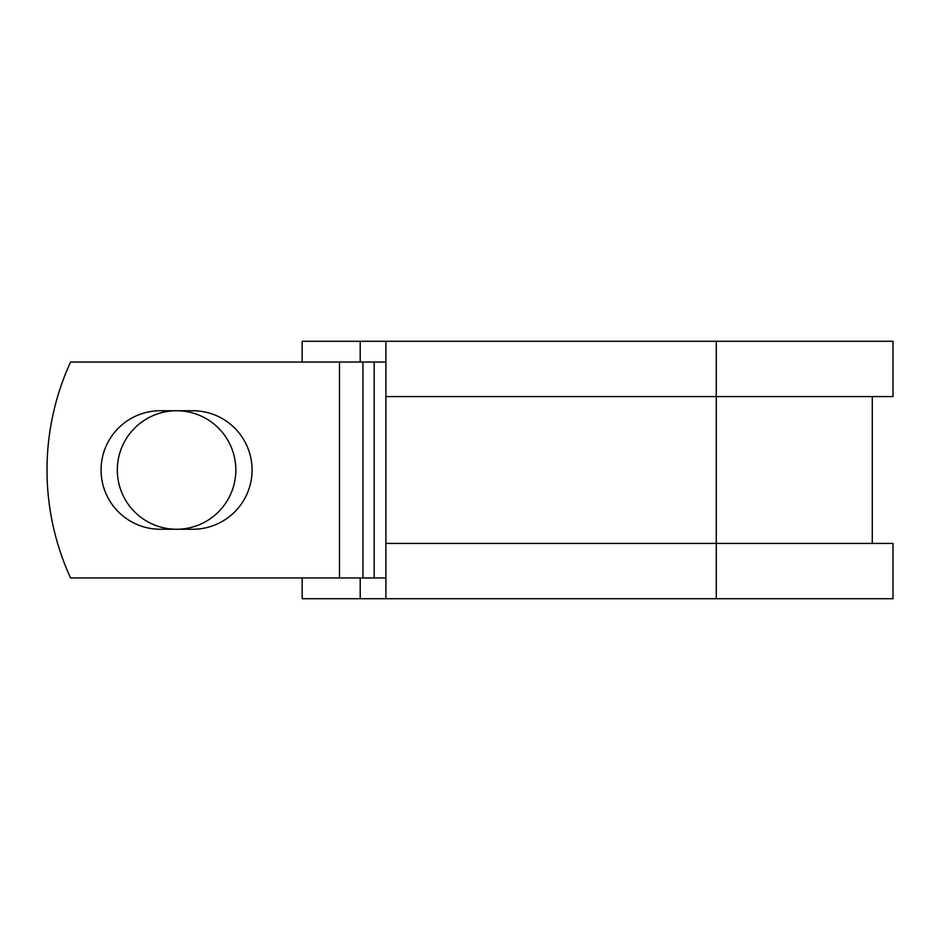 <?xml version="1.0" encoding="UTF-8"?>
<svg xmlns="http://www.w3.org/2000/svg" width="940" height="940" viewBox="0 0 940 940"><rect width="100%" height="100%" fill="white"/><g stroke="black" fill="none" stroke-linecap="round" stroke-linejoin="round"><path stroke-width="1.41" d="M101.073 470A59.255 59.255 0 0 0 160.329 529.255L192.806 529.255A59.255 59.255 0 0 0 252.061 470A59.255 59.255 0 0 0 192.806 410.745L160.329 410.745A59.255 59.255 0 0 0 101.073 470M117.312 470A59.255 59.255 0 0 1 176.567 410.745A59.255 59.255 0 0 1 235.822 470A59.255 59.255 0 0 1 176.567 529.255A59.255 59.255 0 0 1 117.312 470M339.481 362.029L70.571 362.029A259.135 259.135 0 0 0 70.571 577.971L339.481 577.971L339.481 362.029L385.905 362.029M385.905 577.971L339.481 577.971M360.208 577.971L360.208 598.71L302.163 598.71L302.163 577.971M716.268 598.71L385.905 598.71L385.905 543.426L893 543.426L893 598.71L716.268 598.71L716.268 341.291L360.208 341.291L360.208 362.029M302.163 362.029L302.163 341.291L360.208 341.291M385.905 598.71L360.208 598.71M385.905 543.426L385.905 396.574L893 396.574L893 341.291L716.268 341.291M385.905 396.574L385.905 341.291M374.179 577.971L374.179 362.029M362.934 577.971L362.934 362.029M872.273 543.426L872.273 396.574"/></g></svg>
